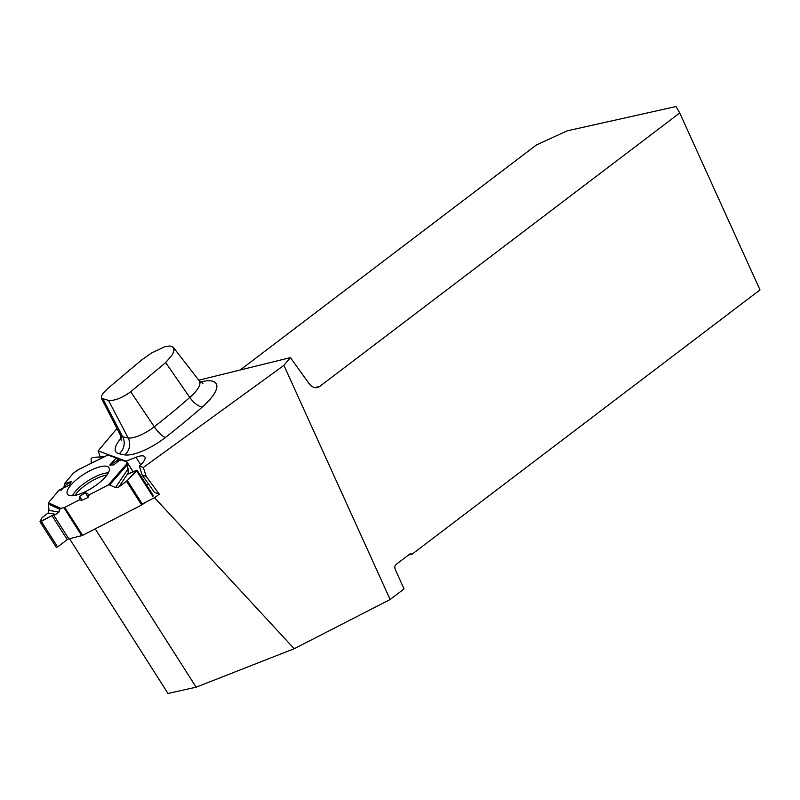 <?xml version="1.0" encoding="UTF-8"?>
<svg xmlns="http://www.w3.org/2000/svg" width="800" height="800" viewBox="0 0 800 800"><rect width="100%" height="100%" fill="white"/><g stroke="black" fill="none" stroke-linecap="round" stroke-linejoin="round"><path stroke-width="1.2" d="M198.78 380.19L290.43 357.61L283.91 365.36L143.33 467.46L139.36 466.01A15.98 5.18 147.5 0 0 144.85 456.88A15.98 5.18 147.5 0 0 135.95 457.29L140.72 464.78M135.95 457.29L126.11 461.15L98.11 450.89L116.98 428.51M69.53 538.68L167.99 693.47L196.15 687.18L294.22 648.72L390.13 599.52L283.91 365.36M390.13 599.52L404.06 588.93L395.37 569.76A3.99 2.7 -102.6 0 1 396.02 564.5L409.56 554.21A3.99 2.7 -102.6 0 1 410.3 553.87A3.99 2.7 -102.6 0 1 412.01 554.26L408.45 555.06M290.43 357.61L308.88 383.35A12.78 8.63 77.4 0 0 317.31 387.58A12.78 8.63 77.4 0 0 319.67 386.47L679.73 112.96L760 289.91L412.01 554.26M139.36 466.01L142.07 474.91L154.48 492.42L159.32 494.19L154.52 497.67L142.26 503.97M146.53 484.99L148.63 484.17M142.07 474.91L146.18 476.42L143.33 467.46M159.32 494.19L146.18 476.42M196.15 687.18L95.21 528.84M294.22 648.72L154.52 497.67M240.21 369.98L536.4 144.98L567.19 130.84L676.02 106.53L679.73 112.96M126.11 461.15L126.21 461.68M98.11 450.89L100.19 456.83M141.54 360.04L107.6 388.63L103.17 393.2L101.39 396.21L101.45 398.33L108.52 400.39C114.41 400.95 121.81 398.09 130.72 391.79L165.67 362.61L172.54 354.5L174.07 350.16L173.15 347.19L169.95 345.99L164.83 346.72L151.25 353.17L141.54 360.04M58.91 512.09L55.87 514.37L51.94 515.61L40.01 521.77L41.86 517.85L48.07 513.04L48.98 510.39L48.39 502.79L59.16 490.01L61.42 490.1L64.63 485.81L64.72 483.42L73.05 473.54L77.72 469.98L107.97 455L116.21 458.02L118.17 459.94L109.74 465.12L116.21 458.02L107.82 454.99L116.21 458.02L118.17 459.94L120.59 460.62L120.46 459.57L126.83 461.91L128.38 473.74L136.78 470.24L127.31 480.52L118.74 487.1L115.56 487.54L109.61 484.95L108.27 485.02L89.26 494.78L88.05 497.48L81.9 500.28L79.44 499.81L64.75 507.36L60.83 508.45L59.75 509.25L58.91 512.09L55.87 514.37L51.94 515.61L41.33 521.38L40.01 521.7L41.86 517.85L48.07 513.04L48.98 510.39L58.91 512.09L59.75 509.25L60.83 508.45L59.75 509.25L58.91 512.09L55.87 514.37L51.94 515.61L41.33 521.38L57.62 546.92L56.31 547.34L40.08 521.81M57.62 546.92L67.26 539.65A1.84 0.6 -32.5 0 1 68.83 538.85L81.74 535.66A2 0.65 -32.5 0 0 82.58 535.33L141.67 505L126.51 481.22L118.74 487.1L115.56 487.54L128.11 468.84L126.71 463.98L128.11 468.84L128.4 473.91L137.11 470.21L153.44 495.82M48.98 510.39L48.39 502.79L48.98 510.39L48.07 513.04L41.86 517.85L40.01 521.7L41.33 521.38M59.16 490.01L48.39 502.79L59.16 490.01L69.45 485.06L71.29 481.63L64.72 483.42L64.63 485.81L71.29 481.63M64.63 485.81L62.8 488.26L64.63 485.81L64.72 483.42L73.05 473.54L64.72 483.42M103.9 456.72L92.61 457.39L91.16 458.48L91.21 463.26L91.16 458.48L92.61 457.39L103.9 456.72M118.17 459.94L119.51 460.32L116.21 458.02M85.44 492.63L89.26 494.78L88.05 497.48L81.9 500.28L79.73 496.26L85.44 492.63L88.05 497.48L89.26 494.78L108.27 485.02L126.71 463.98L126.99 462.2A2 0.65 -32.5 0 0 126.96 462.01A2 0.65 -32.5 0 0 126.83 461.91L120.46 459.57L113.6 464.91L109.74 465.12M77.09 470.37L73.72 472.92A2 0.65 -32.5 0 0 73.05 473.54A2 0.65 -32.5 0 1 73.72 472.92L78.35 469.74M115.56 487.54L109.61 484.95L108.27 485.02L109.61 484.95L115.56 487.54L118.74 487.1L127.31 480.52L142.55 504.44L145.05 502.54M88.05 497.48L81.9 500.28L79.44 499.81L64.75 507.36L79.44 499.81L79.73 496.26M81.74 535.66L63.91 507.69L60.83 508.45L63.91 507.69A2 0.65 -32.5 0 0 64.75 507.36L82.58 535.33M152.94 496.54L136.65 471L127.31 480.52L137.11 470.21M141.67 505A2 0.65 -32.5 0 0 142.55 504.44M69.1 495.39A24.61 7.99 147.5 0 1 67.57 494.32A24.61 7.99 147.5 0 1 83.92 474.2A24.61 7.99 147.5 0 1 109.05 467.87A24.61 7.99 147.5 0 1 94.74 486.18A24.61 7.99 147.5 0 1 69.1 495.39M128.11 468.84L128.38 473.74L136.78 470.24L136.65 471M126.71 463.98L126.99 462.2A2 0.65 -32.5 0 0 126.83 461.91L120.46 459.57M89.26 494.78L108.27 485.02M81.9 500.28L79.44 499.81M63.91 507.69A2 0.65 -32.5 0 0 64.75 507.36M126.51 481.22L127.31 480.52M91.21 463.26L91.16 458.48L92.61 457.39L104.1 456.84M200.41 382.02A42.2 13.69 147.5 0 1 202.31 407.01A331.24 107.49 147.5 0 1 165.37 437.49A35.68 11.58 147.5 0 1 124.75 454.88A331.24 107.49 147.5 0 1 119.1 453.76A35.68 11.58 147.5 0 1 121.34 437.87M314.69 387.58L319.67 386.47M130.72 391.79L154.28 426.77A318.5 103.36 -32.5 0 0 189.8 397.46L165.67 362.61M202.31 407.01A12.78 5.14 -131.2 0 1 189.8 397.46A29.46 9.56 -32.5 0 0 199.27 380.82L202.9 383.36M103.16 399.32L122.73 436.88A318.5 103.36 -32.5 0 0 128.16 437.95L108.52 400.39M124.75 454.88A12.78 11.37 -80.6 0 0 128.16 437.95A22.94 7.45 -32.5 0 0 154.28 426.77A12.78 3.4 -128 0 0 165.37 437.49M101.39 398.22L120.5 435.36A22.94 7.45 -32.5 0 0 122.73 436.88A12.78 11.52 103.1 0 1 119.1 453.76M55.87 514.37L48.07 513.04M128.59 472.42L118.74 487.1M74.97 495.42A23.33 7.57 147.5 0 1 106.92 475.04M67.26 539.65L51.94 515.61M68.83 538.85L53.59 514.94M133.18 471.91L126.99 462.2M60.83 508.45L48.39 502.79M72.39 495.76A24.04 7.8 147.5 0 1 88.11 480.77A24.04 7.8 147.5 0 1 108.32 472.85M59.75 509.25L48.1 503.96M126.88 465.25L109.61 484.95M173.39 347.46L199.27 380.82M121.27 440.56L120.5 435.36M126.96 462.01L133.25 471.88M77.72 469.98L107.82 454.99M40.01 521.77L56.31 547.34"/></g></svg>

